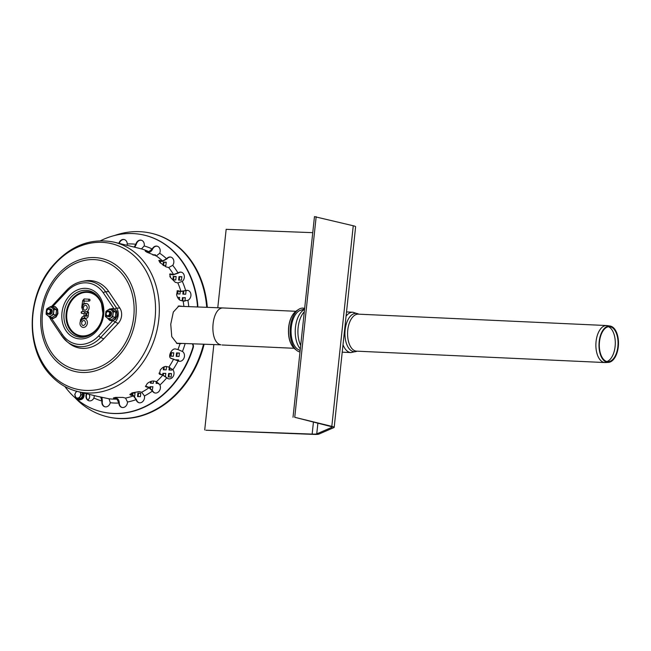 <?xml version="1.0" encoding="UTF-8"?>
<svg xmlns="http://www.w3.org/2000/svg" width="651" height="651" viewBox="0 0 651 651"><rect width="100%" height="100%" fill="white"/><g stroke="black" fill="none" stroke-linecap="round" stroke-linejoin="round"><path stroke-width="0.98" d="M112.843 316.777L113.014 314.156A4.541 3.686 -76.3 0 1 110.743 317.981A4.541 3.686 -76.3 0 1 107.033 317.834A4.541 3.686 -76.3 0 1 105.6 313.872L105.429 316.492L108.855 319.234L112.843 316.777L115.3 317.379L115.854 312.187L112.428 309.445L109.97 308.843L107.871 310.047A4.541 3.686 -76.3 0 0 105.6 313.872L105.983 311.3L107.871 310.047A4.541 3.686 -76.3 0 1 111.573 310.193L109.97 308.843M115.3 317.379L111.313 319.828L108.855 319.234M113.396 311.585L111.573 310.193A4.541 3.686 -76.3 0 1 113.014 314.156L113.396 311.585L115.854 312.187M109.01 316.777A2.799 2.27 -76.3 0 0 111.557 314.319A2.799 2.27 -76.3 0 0 109.962 311.292L108.92 311.04A2.799 2.27 -76.3 0 0 105.975 313.668A2.799 2.27 -76.3 0 0 107.586 316.467A2.799 2.27 -76.3 0 0 110.532 313.839A2.799 2.27 -76.3 0 0 108.92 311.04M53.528 314.49L53.699 311.862A4.541 3.686 -76.3 0 1 51.429 315.686A4.541 3.686 -76.3 0 1 47.718 315.548A4.541 3.686 -76.3 0 1 46.278 311.577L46.107 314.197L49.541 316.939L53.528 314.49L55.978 315.092L56.539 309.892L53.105 307.158L50.648 306.556L48.548 307.752A4.541 3.686 -76.3 0 0 46.278 311.577L46.669 309.005L48.548 307.752A4.541 3.686 -76.3 0 1 52.259 307.899L50.648 306.556M55.978 315.092L51.999 317.542L49.541 316.939M54.082 309.298L52.259 307.899A4.541 3.686 -76.3 0 1 53.699 311.862L54.082 309.298L56.539 309.892M49.696 314.49A2.799 2.27 -76.3 0 0 52.243 312.032A2.799 2.27 -76.3 0 0 50.648 309.005L49.598 308.745A2.799 2.27 -76.3 0 0 46.652 311.373A2.799 2.27 -76.3 0 0 48.272 314.181A2.799 2.27 -76.3 0 0 51.217 311.552A2.799 2.27 -76.3 0 0 49.598 308.745M106.146 313.595A2.099 1.701 103.7 0 1 108.904 311.894A2.099 1.701 103.7 0 1 108.522 315.491A2.099 1.701 103.7 0 1 106.146 313.595M46.831 311.3A2.099 1.701 103.7 0 1 49.59 309.599A2.099 1.701 103.7 0 1 49.199 313.196A2.099 1.701 103.7 0 1 46.831 311.3M84.02 320.512A2.555 2.075 -76.3 0 0 81.676 322.863A2.555 2.075 -76.3 0 0 83.32 325.565C85.786 324.393 86.184 322.741 84.532 320.609A2.555 2.075 -76.3 0 0 84.02 320.512M83.816 304.107A4.451 3.605 103.7 0 1 86.233 303.431A4.451 3.605 103.7 0 1 89.13 307.003A4.451 3.605 103.7 0 1 86.843 311.723L87.844 311.764M87.958 311.772A0.944 0.944 0 0 0 87.869 311.764L87.869 311.764A0.944 0.545 92.2 0 0 87.869 311.764A0.944 0.765 103.7 0 1 88.569 312.732L88.235 315.89A2.539 2.059 103.7 0 1 85.387 318.225A2.539 2.059 103.7 0 1 84.565 317.615L84.248 316.199A0.944 0.431 58.4 0 0 84.337 316.451M84.532 317.639L82.848 318.673A1.245 1.009 -76.3 0 0 82.49 319.014M82.425 319.112A4.451 3.605 103.7 0 1 84.223 318.64A4.451 3.605 103.7 0 1 84.5 318.665A4.451 3.605 103.7 0 1 87.25 323.897A4.451 3.605 103.7 0 1 82.392 327.274C80.171 326.127 79.495 324.157 80.358 321.382L80.545 319.592L82.425 319.112L80.765 321.439M84.182 313.497L81.985 313.416A0.944 0.765 103.7 0 1 81.798 313.375A0.944 0.944 0 0 1 82.156 311.544L82.156 311.544A0.944 0.545 92.2 0 0 81.985 313.416M82.661 300.616L81.741 307.41L83.287 311.593L82.156 311.544A0.944 0.545 92.2 0 1 82.181 311.544L87.869 311.764A0.944 0.545 92.2 0 0 87.299 312.578L88.569 312.732M82.929 300.526L84.256 298.955L89.317 299.208A0.944 0.545 92.8 0 1 89.342 299.208A0.944 0.765 103.7 0 1 89.13 301.079L84.15 301.128L82.88 300.965L82.929 300.526A0.797 0.651 103.7 0 1 83.67 299.769A0.944 0.545 92.8 0 1 84.256 298.955A0.944 0.545 92.8 0 0 84.256 298.955L89.285 299.208M84.15 301.128L83.824 304.017M83.418 307.581L83.393 307.752A2.555 2.075 -76.3 0 0 85.053 310.332C87.519 309.152 87.926 307.5 86.266 305.376A2.555 2.075 -76.3 0 0 83.418 307.581L82.148 307.402L83.483 304.261L86.233 303.431M86.786 313.603L85.867 313.562L85.631 315.792A0.651 0.529 -76.3 0 0 86.054 316.451L86.559 315.768L88.235 315.89M51.649 318.567L62.309 334.402A2.099 0.985 146.1 0 0 61.764 335.867A2.099 0.985 146.1 0 0 61.869 335.981A33.152 26.894 -76.3 0 0 67.281 341.856L69.218 343.386A34.251 27.773 -76.3 0 0 103.729 338.862L118.165 323.449A11.181 9.073 -76.3 0 0 119.817 308.029L108.782 291.632A34.251 27.773 -76.3 0 0 84.484 280.98L82.067 281.444C76.24 282.607 71.073 285.569 66.557 290.338L51.323 306.719M103.688 314.449A25.56 20.734 -76.3 0 0 88.902 288.816A25.56 20.734 -76.3 0 0 85.525 288.344A25.56 20.734 -76.3 0 0 62.252 310.771A25.56 20.734 -76.3 0 0 76.753 338.471A25.56 20.734 -76.3 0 0 103.688 314.449A25.56 20.734 103.7 0 1 76.753 338.471A25.56 20.734 103.7 0 1 62.683 308.72A25.56 20.734 103.7 0 1 88.902 288.816A25.56 20.734 103.7 0 1 103.688 314.449M81.88 307.467L83.393 307.752L82.124 307.581L82.539 303.968L83.751 304.115M89.39 299.216A0.944 0.944 0 0 0 89.317 299.208A0.944 0.545 92.8 0 0 89.13 301.079M84.329 313.505L84.695 312.48L85.867 313.562M85.387 318.225L84.565 317.615M86.933 313.603L87.299 312.578M150.495 388.183L150.65 386.767L152.887 386.857M150.65 386.767L152.904 386.735L152.285 390.185M149.925 387.752L150.047 386.621M151.032 383.187L151.227 381.323M153.514 380.981L153.27 383.276L150.422 383.162L150.593 381.551M159.023 373.202L160.073 373.243M159.015 373.072L160.081 373.121L159.975 374.13M163.344 375.09L163.531 373.373L165.777 373.462M163.531 373.373L165.785 373.34L165.46 376.4M162.766 374.838L162.937 373.226M165.126 366.489L166.469 366.537M163.914 369.792L164.239 366.757M166.51 366.554L166.16 369.882L163.303 369.768L163.596 367.058M169.618 370.012L169.878 367.538M171.986 368.962L171.864 370.102L169.008 369.988L169.301 367.27M176.803 356.398L177.153 353.062L179.399 353.143M176.559 352.915L179.416 353.021L179.041 356.479L176.193 356.374L176.559 352.915L177.153 353.062M174.11 349.017L173.443 349.318M159.495 261.954L160.504 261.995L160.398 262.988M159.593 262.076L160.496 262.117M163.596 265.584L163.954 262.247L163.36 262.101L166.208 262.215L165.842 265.673L163.474 265.584M163.954 262.247L166.192 262.337M163.019 265.258L163.36 262.101M169.805 276.244L170.432 276.268L170.318 277.367M169.854 276.366L170.424 276.39M177.633 297.507L179.611 297.58M177.568 297.385L179.627 297.458L179.375 299.769M182.728 300.941L183.069 297.719L185.315 297.808M183.069 297.719L185.323 297.678L184.965 301.079M182.134 300.795L182.475 297.572M184.477 301.12L183.322 301.079M181.841 276.708L181.474 280.166L178.618 280.06L178.992 276.602L181.841 276.708M179.228 280.085L179.586 276.74L181.824 276.83M179.586 276.74L178.992 276.602M185.616 290.867L186.056 290.883M188.09 290.468A5.241 4.248 -76.3 0 0 186.064 290.688L185.698 294.219L182.841 294.114L183.118 291.534M183.452 294.138L183.745 291.42M177.747 293.918L178.057 291.013M180.254 291.55L179.993 294L177.137 293.894L177.463 290.891M176.136 276.488L175.77 279.946L172.914 279.84L173.288 276.382L176.136 276.488M173.524 279.857L173.882 276.52L176.128 276.61M173.882 276.52L173.288 276.382M153.254 255.176L152.692 254.744L155.54 254.85L155.451 255.729M153.286 254.891L155.532 254.972M177.642 349.481L176.942 349.31M171.099 356.178L171.449 352.842L173.695 352.923M170.855 352.696L173.711 352.801L173.337 356.26L170.489 356.154L170.855 352.696L171.449 352.842M176.47 359.979L178.659 360.068M176.177 359.848L178.675 359.938L178.553 361.036A5.241 4.248 -76.3 0 0 179.123 361.264M168.878 376.929L169.236 373.593L171.482 373.682M168.642 373.446L171.49 373.56L171.123 377.019L168.267 376.905L168.642 373.446L169.236 373.593M156.728 383.406L156.899 381.828M158.917 383.488L156.126 383.382L156.313 381.632M146.418 386.604L147.183 386.637M145.897 386.458L147.167 386.784M138.142 396.581L138.5 393.245L140.746 393.334M137.906 393.098L140.754 393.212L140.388 396.671L137.532 396.557L137.906 393.098L138.5 393.245M132.576 395.092L132.796 393.025L135.042 393.114M132.796 393.025L135.05 392.992L134.708 396.231M131.982 394.945L132.202 392.878M206.725 307.329A94.354 76.525 -76.3 0 0 151.846 233.392A94.354 76.525 -76.3 0 0 114.454 235.54M74.824 397.525A94.354 76.525 -76.3 0 0 107.008 416.697A94.354 76.525 -76.3 0 0 203.503 344.273M207.311 307.353A94.354 76.525 -76.3 0 0 152.448 233.538L151.846 233.392M107.008 416.697L107.602 416.843A94.354 76.525 -76.3 0 0 204.129 344.298M89.016 394.311A3.491 2.832 103.7 0 1 87.739 399.95M80.04 392.114A3.491 2.832 103.7 0 1 80.504 392.96L81.318 394.766L79.3 398.16L76.012 398.038L80.903 398.55L82.921 395.157L81.92 392.569M76.012 398.038L74.735 394.514L75.565 392.773A3.491 2.832 103.7 0 1 76.745 391.544A3.491 2.832 103.7 0 1 77.062 391.373M80.252 392.162L80.504 392.96A3.491 2.832 103.7 0 1 80.13 396.418A3.491 2.832 103.7 0 1 78.958 397.647A3.491 2.832 103.7 0 1 77.477 398.054A3.491 2.832 103.7 0 1 75.191 396.231A3.491 2.832 103.7 0 1 75.565 392.773L76.753 391.121M80.903 398.55L79.3 398.16M82.921 395.157L81.318 394.766M295.823 311.292L223.643 307.98C211.217 306.548 208.548 342.662 220.925 344.818L176.454 343.232M192.208 343.834A3.491 2.832 103.7 0 1 192.875 347.447A90.855 73.693 103.7 0 1 101.483 411.749A90.855 73.693 103.7 0 1 64.88 386.507M192.875 347.447L193.266 347.544A3.491 2.832 -76.3 0 0 192.517 343.85M193.266 347.544A90.855 73.693 103.7 0 1 101.882 411.847A90.855 73.693 103.7 0 1 101.678 411.798M144.864 235.288A90.855 73.693 103.7 0 1 145.059 235.328A90.855 73.693 103.7 0 1 197.798 305.197L197.399 305.099A3.491 2.832 103.7 0 1 197.147 306.955M197.57 306.971A3.491 2.832 -76.3 0 0 197.798 305.197M181.483 272.232A5.241 4.248 -76.3 0 0 178.398 273.054L173.02 274.893L169.626 274.234M170.985 257.145A5.241 4.248 -76.3 0 0 166.99 258.862L162.164 261.49L158.844 260.782M157.33 246.241A5.241 4.248 -76.3 0 0 152.619 249.073L152.537 249.235C151.341 251.408 149.999 252.425 148.509 252.287L146.084 251.693M141.43 240.252A5.241 4.248 -76.3 0 0 136.254 244.369L134.822 247.217M124.382 239.592A5.241 4.248 -76.3 0 0 119.288 243.417M86.917 393.66L86.843 393.831A5.241 4.248 -76.3 0 0 89.211 400.837M101.922 397.273L102.345 401.122A5.241 4.248 -76.3 0 0 105.112 406.826M113.982 397.688L116.895 398.412C118.295 398.973 119.092 400.487 119.288 402.961L119.288 403.14A5.241 4.248 -76.3 0 0 122.16 407.485M129.923 394.311L133.227 395.255L136.515 399.73A5.241 4.248 -76.3 0 0 139.2 402.766M145.433 386.189L148.737 387.174L152.855 391.129A5.241 4.248 -76.3 0 0 155.068 393.001M159.218 373.845L162.351 374.716L167.193 377.93A5.241 4.248 -76.3 0 0 168.682 378.841M176.779 343.378L181.076 343.402M179.448 343.622L177.048 343.476L171.758 336.64L170.749 324.198L173.329 312.032L178.935 305.954L182.98 306.409M181.784 343.435L179.985 343.809A76.883 62.358 103.7 0 1 177.959 349.563L182.443 351.475A5.241 4.248 103.7 0 1 184.103 357.798A5.241 4.248 103.7 0 1 178.919 361.224A5.241 4.248 103.7 0 1 178.146 360.931L170.635 358.213M181.946 306.369L178.643 306.035M98.122 396.483L109.042 398.803L110.288 402.709A5.241 4.248 103.7 0 1 104.909 406.785A5.241 4.248 103.7 0 1 101.955 401.024L100.702 397.118L99.391 396.801M116.903 399.104L113.388 398.021L115.65 397.403L122.949 397.444L125.529 398.078L127.515 402.017A5.241 4.248 103.7 0 1 121.957 407.445A5.241 4.248 103.7 0 1 118.897 403.042L116.903 399.104A76.883 62.358 103.7 0 1 109.042 398.803M133.382 395.906L129.866 394.669L132.023 392.878L139.127 391.609L141.706 392.236L144.441 395.971A5.241 4.248 103.7 0 1 138.997 402.725A5.241 4.248 103.7 0 1 136.124 399.633L133.382 395.906A76.883 62.358 103.7 0 1 125.529 398.078M149.022 387.736L145.523 386.499L147.272 383.488C149.689 381.649 151.903 380.835 153.905 381.047L156.484 381.681L159.918 384.985A5.241 4.248 103.7 0 1 159.446 390.746A5.241 4.248 103.7 0 1 154.865 392.96A5.241 4.248 103.7 0 1 152.456 391.039L149.022 387.736A76.883 62.358 103.7 0 1 141.706 392.236M162.766 375.155L159.397 374.089L160.349 369.89C162.343 367.457 164.312 366.326 166.265 366.489L168.853 367.123L172.873 369.809A5.241 4.248 103.7 0 1 173.394 376.009A5.241 4.248 103.7 0 1 168.487 378.801A5.241 4.248 103.7 0 1 166.794 377.832L162.766 375.155A76.883 62.358 103.7 0 1 156.484 381.681M170.399 358.05L171.083 358.392C169.439 357.692 169.211 355.894 170.383 353.005C171.815 350.148 173.483 348.79 175.379 348.928L177.959 349.563M183.143 301.039L180.563 300.412C178.732 299.655 177.414 297.776 176.6 294.765L177.349 290.745L180.897 291.331L185.665 290.59A5.241 4.248 103.7 0 1 187.895 290.419A5.241 4.248 103.7 0 1 190.963 294.993A5.241 4.248 103.7 0 1 187.911 300.298L183.143 301.039A76.883 62.358 103.7 0 1 183.883 306.442M177.845 282.925L175.265 282.29L170.253 277.245L169.83 273.981L173.524 274.486L178 272.956A5.241 4.248 103.7 0 1 181.279 272.183A5.241 4.248 103.7 0 1 184.314 276.089A5.241 4.248 103.7 0 1 182.329 281.387L177.845 282.925A76.883 62.358 103.7 0 1 180.897 291.331M168.682 267.537L166.103 266.902L160.17 262.752L158.901 260.408L162.571 260.953L166.591 258.764A5.241 4.248 103.7 0 1 170.79 257.096A5.241 4.248 103.7 0 1 172.702 265.339L168.682 267.537A76.883 62.358 103.7 0 1 173.524 274.486M156.273 255.933L147.053 252.271C144.929 251.066 144.652 250.651 146.215 251.017L148.794 251.652L152.22 248.975A5.241 4.248 103.7 0 1 157.127 246.184A5.241 4.248 103.7 0 1 159.698 253.255L156.273 255.933A76.883 62.358 103.7 0 1 162.571 260.953M145.206 250.936L146.215 251.017L145.946 251.603M134.13 247.046L135.864 244.271A5.241 4.248 103.7 0 1 141.234 240.195A5.241 4.248 103.7 0 1 144.196 245.956L141.47 248.894L114.34 242.205A76.883 62.358 103.7 0 1 156.639 331.701A76.883 62.358 103.7 0 1 77.794 391.56C67.427 388.964 58.427 383.585 50.786 375.424C25.299 349.457 26.243 296.612 52.3 266.259C70.218 245.549 90.896 237.534 114.34 242.205M100.547 240.724A90.855 73.693 103.7 0 1 144.668 235.239A90.855 73.693 103.7 0 1 197.399 305.099M94.362 395.613L93.923 398.005A5.241 4.248 103.7 0 1 89.016 400.796A5.241 4.248 103.7 0 1 86.453 393.733L86.518 393.57M185.519 290.655L180.343 291.575L177.088 290.907M170.578 358.107L178.545 361.028M118.889 243.319A5.241 4.248 103.7 0 1 124.186 239.535A5.241 4.248 103.7 0 1 127.254 243.946L127.083 245.321M318.803 434.136L333.979 427.552A13.28 1.269 -173.9 0 0 334.183 427.365A13.28 1.269 -173.9 0 0 331.815 426.372L294.74 417.299L330.106 426.307A11.181 1.066 6.1 0 1 332.1 427.137A11.181 1.066 6.1 0 1 331.929 427.3L316.744 433.883A11.181 1.066 6.1 0 1 312.154 434.087L205.903 430.238L313.343 434.38A13.28 1.269 -173.9 0 0 318.803 434.136M334.183 427.365L355.625 226.751A13.28 1.269 -173.9 0 0 353.257 225.759L314.466 216.62L293.023 417.234M312.749 232.667L226.157 229.331L217.776 307.752M316.174 216.685L294.74 417.299M213.829 344.672L204.715 429.945M610.109 326.037L607.18 325.598A18.521 9.887 92.6 0 0 606.634 325.541A18.521 9.887 92.6 0 0 595.974 342.548A18.521 9.887 92.6 0 0 603.827 362.379A18.521 9.887 92.6 0 0 604.934 362.55A18.521 9.887 92.6 0 0 605.479 362.542L608.441 362.371A18.212 9.724 92.6 0 0 618.45 344.631A18.212 9.724 92.6 0 0 610.109 326.037A18.212 9.724 92.6 0 0 599.123 342.206A18.212 9.724 92.6 0 0 606.805 362.208A18.212 9.724 92.6 0 0 608.441 362.371M606.83 361.517A17.52 9.35 92.6 0 0 608.4 361.679A17.52 9.35 92.6 0 0 618.027 344.607A17.52 9.35 92.6 0 0 610.003 326.729A17.52 9.35 92.6 0 0 599.441 342.28A17.52 9.35 92.6 0 0 606.83 361.517M606.944 361.549A17.821 9.513 92.6 0 0 615.26 344.485A17.821 9.513 92.6 0 0 608.539 326.721M304.603 308.94L299.517 310.657A20.279 10.831 92.6 0 0 291.274 327.331A20.279 10.831 92.6 0 0 297.743 349.261L300.152 350.572M304.652 308.436A22.012 11.751 92.6 0 0 304.245 308.322A22.012 11.751 92.6 0 0 298.581 309.437A22.012 11.751 92.6 0 0 290.175 329.569A22.012 11.751 92.6 0 0 296.701 350.393A22.012 11.751 92.6 0 0 299.997 351.996M108.058 318.632A5.981 4.85 -76.3 0 0 113.25 320.243A5.981 4.85 -76.3 0 0 116.903 314.864A5.981 4.85 -76.3 0 0 110.89 309.07M48.735 316.337A5.981 4.85 -76.3 0 0 53.935 317.948A5.981 4.85 -76.3 0 0 57.581 312.578A5.981 4.85 -76.3 0 0 51.575 306.784M100.824 322.4A22.012 17.854 103.7 0 1 78.307 335.143A22.012 17.854 103.7 0 1 67.248 310.852A22.012 17.854 103.7 0 1 87.136 292.34A22.012 17.854 103.7 0 1 102.834 314.189M62.309 334.402A31.118 25.243 -76.3 0 0 98.749 335.81A2.099 0.7 43.1 0 0 100.693 337.478L115.129 322.066L118.165 323.449M50.965 318.372A2.099 0.985 146.1 0 0 50.729 319.47L61.764 335.867L67.281 341.856A33.152 26.894 -76.3 0 0 100.693 337.478L103.729 338.862M113.372 320.642A2.099 0.7 43.1 0 0 115.129 322.066A10.091 8.186 -76.3 0 0 116.619 308.151L119.817 308.029M114.674 309.005A2.099 0.985 -33.9 0 1 116.619 308.151L105.584 291.754L108.782 291.632M113.998 308.729L103.338 292.885A2.099 0.985 -33.9 0 1 105.584 291.754A33.152 26.894 -76.3 0 0 82.067 281.444M103.338 292.885A31.118 25.243 -76.3 0 0 66.898 291.477A2.099 0.7 -136.9 0 1 66.557 290.338M98.749 335.81L112.794 320.813M49.81 317.729L50.729 319.47A2.099 0.985 146.1 0 0 50.835 319.584M52.178 306.409A2.099 0.7 -136.9 0 1 52.129 305.75M66.898 291.477L53.065 306.255M85.956 290.305A23.737 19.253 103.7 0 1 101.239 302.072A23.737 19.253 103.7 0 1 93.817 332.409A23.737 19.253 103.7 0 1 72.904 334.72A23.737 19.253 103.7 0 1 64.075 313.05A23.737 19.253 103.7 0 1 85.956 290.305M94.151 332.116A22.63 18.358 103.7 0 1 74.385 333.922A22.63 18.358 103.7 0 1 66.133 313.367A22.63 18.358 103.7 0 1 86.998 291.681A22.63 18.358 103.7 0 1 101.401 302.487M80.683 319.657L82.083 317.045A0.944 0.431 -121.6 0 1 82.254 317.021M83.67 299.769L84.028 299.785A1.245 1.009 -76.3 0 0 82.88 300.965M82.539 303.968L82.124 307.581M84.427 300.843A0.944 0.545 -87.2 0 1 84.028 299.785M84.085 315.727L85.631 315.792M82.848 318.673A0.944 0.431 -121.6 0 1 82.107 317.875A0.944 0.431 -121.6 0 1 82.083 317.045L83.938 315.914M76.948 398.266A4.443 3.605 -76.3 0 0 81.098 398.925A4.443 3.605 -76.3 0 0 83.068 392.968A4.443 3.605 -76.3 0 0 83.019 392.838M55.661 357.773A55.913 45.35 103.7 0 1 76.126 263.134A55.913 45.35 103.7 0 1 132.592 323.913A55.913 45.35 103.7 0 1 55.661 357.773M50.575 373.682A74.8 60.665 103.7 0 1 50.396 269.441A74.8 60.665 103.7 0 1 137.451 259.082A74.8 60.665 103.7 0 1 137.621 363.323A74.8 60.665 103.7 0 1 50.575 373.682M122.298 351.442A58.045 47.075 103.7 0 1 54.749 359.49A58.045 47.075 103.7 0 1 54.619 278.595A58.045 47.075 103.7 0 1 122.16 270.556A58.045 47.075 103.7 0 1 122.298 351.442M185.161 343.565A80.374 65.19 103.7 0 1 182.443 351.475M173.662 359.018A76.883 62.358 103.7 0 1 168.853 367.123M141.47 248.894A76.883 62.358 103.7 0 1 148.794 251.652M187.911 300.298A80.374 65.19 103.7 0 1 188.766 306.629M101.955 401.024A80.374 65.19 103.7 0 1 93.923 398.005M136.124 399.633A80.374 65.19 103.7 0 1 127.515 402.017M166.794 377.832A80.374 65.19 103.7 0 1 159.918 384.985M172.702 265.339A80.374 65.19 103.7 0 1 178 272.956M144.196 245.956A80.374 65.19 103.7 0 1 152.22 248.975M127.254 243.946A80.374 65.19 103.7 0 1 135.864 244.271M159.698 253.255A80.374 65.19 103.7 0 1 166.591 258.764M182.329 281.387A80.374 65.19 103.7 0 1 185.665 290.59M178.146 360.931A80.374 65.19 103.7 0 1 172.873 369.809M152.456 391.039A80.374 65.19 103.7 0 1 144.441 395.971M118.897 403.042A80.374 65.19 103.7 0 1 110.288 402.709M130.648 394.62L130.802 395.271M159.772 374.081L160.179 374.52M177.756 290.94L178.317 290.696M159.585 260.864L159.991 260.327M170.44 274.266L170.936 273.859M146.149 386.539L146.442 387.101M114.316 397.777L114.316 398.469M317.875 423.313L316.744 433.883M353.257 225.759L331.815 426.372M313.424 422.222L312.154 434.087M304.294 311.788A21.597 11.531 92.6 0 0 298.142 327.494A21.597 11.531 92.6 0 0 300.697 345.478M343.012 344.761A20.197 10.782 92.6 0 0 349.815 352.394A20.197 10.782 92.6 0 0 351.027 352.582L342.223 352.175M346.519 311.935L352.875 312.228A20.197 10.782 92.6 0 0 346.072 316.174M358.782 314.181A19.213 10.253 92.6 0 0 345.136 329.919A19.213 10.253 92.6 0 0 357.082 351.182M606.634 325.541L358.335 314.156A18.521 9.887 92.6 0 0 347.764 330.122A18.521 9.887 92.6 0 0 355.527 350.995A18.521 9.887 92.6 0 0 356.634 351.158L604.934 362.55M304.546 309.461A21.597 11.531 92.6 0 0 295.456 327.372A21.597 11.531 92.6 0 0 300.323 348.936M288.759 327.209A20.303 10.839 92.6 0 0 294.594 348.7C289.85 344.151 287.856 336.998 288.637 327.241C289.573 319.495 292.144 314.059 296.327 310.934A20.303 10.839 92.6 0 0 288.759 327.209M107.789 318.42L109.742 320.414L112.379 320.886L115.504 319.21L117.278 315.849L116.936 311.512L114.771 309.054L112.143 308.566L110.662 309.013M48.467 316.134L50.428 318.127L53.056 318.599L56.189 316.915L57.955 313.562L57.613 309.225L55.449 306.767L52.821 306.279L51.339 306.727M101.239 302.072L102.907 313.302C102.231 321.155 99.204 327.526 93.817 332.409M83.938 315.93L84.207 313.269M86.811 313.375L86.559 315.768M84.5 318.665L82.042 319.275M83.971 392.911C84.63 397.435 82.937 399.787 78.893 399.958L76.549 398.168M223.643 307.98L178.13 306.222M294.13 348.293L222.081 344.989M97.634 396.418L77.794 391.56M357.13 351.182L351.027 352.582M358.831 314.181L352.875 312.228M294.594 348.7L296.701 350.393M296.327 310.934L298.581 309.437"/></g></svg>

